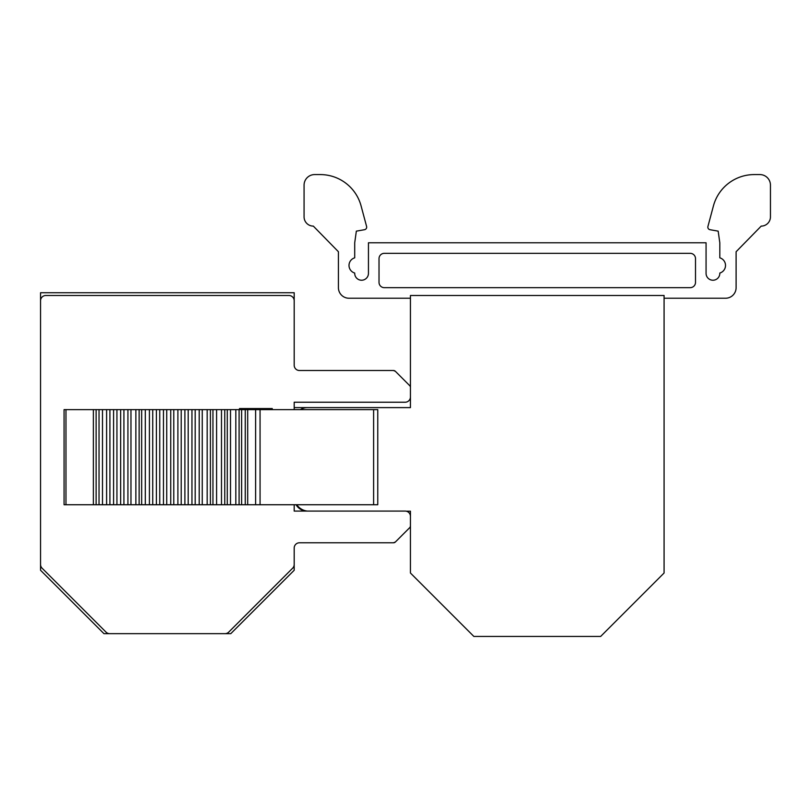 <?xml version="1.0" encoding="UTF-8"?>
<svg xmlns="http://www.w3.org/2000/svg" width="811" height="811" viewBox="0 0 811 811"><rect width="100%" height="100%" fill="white"/><g stroke="black" fill="none" stroke-linecap="round" stroke-linejoin="round"><path stroke-width="1.22" d="M42.101 568.197L40.55 566.646L40.55 570.265L103.96 633.665L109.759 633.665A5.282 5.282 0 0 1 106.028 632.124L42.101 568.197A5.282 5.282 0 0 1 40.55 564.456L40.55 300.769A5.282 5.282 0 0 1 45.832 295.488L288.909 295.488A5.282 5.282 0 0 1 294.19 300.769L294.19 365.234A5.282 5.282 0 0 0 299.472 370.515L393.497 370.515A2.646 2.646 0 0 1 395.362 371.296L409.667 385.6A2.646 2.646 0 0 1 410.437 387.465L410.437 396.944A5.282 5.282 0 0 1 405.155 402.226L294.19 402.226L294.19 409.626M294.19 504.736L294.19 511.082L405.155 511.082A5.282 5.282 0 0 1 410.437 516.364L410.437 525.832A2.646 2.646 0 0 1 409.667 527.708L395.362 542.012A2.646 2.646 0 0 1 393.497 542.782L299.472 542.782A5.282 5.282 0 0 0 294.19 548.064L294.19 564.456A5.282 5.282 0 0 1 292.639 568.197L228.712 632.124A5.282 5.282 0 0 1 224.971 633.665L109.759 633.665M239.498 409.626L239.498 408.562L272.263 408.562L272.263 409.626M145.301 409.626L145.301 504.736L64.069 504.736L64.069 409.626L260.057 409.626L260.067 504.736L260.057 409.626L377.764 409.626L377.764 504.736L255.617 504.736L255.617 409.626M406.21 511.183L410.437 511.183L410.437 516.364M40.55 564.456L40.55 566.646L54.195 580.291M228.712 632.124L227.161 633.665L230.78 633.665L294.19 570.265L294.19 564.456M410.437 396.944L410.437 407.609L307.399 407.609A13.209 13.209 0 0 0 300.394 409.626M410.437 525.832L410.437 573.012L473.847 636.422L600.667 636.422L664.077 573.012L664.077 295.488L410.437 295.488L410.437 387.465M145.301 504.736L255.617 504.736M245.257 504.736L245.257 409.626M216.588 504.736L216.588 409.626M173.777 504.736L173.777 409.626M227.161 633.665L224.971 633.665M40.55 300.769L40.55 292.741L294.19 292.741L294.19 300.769M294.19 365.234A5.282 5.282 0 0 0 299.472 370.515M299.472 542.782A5.282 5.282 0 0 0 294.19 548.064M296.765 504.736A14.791 14.791 0 0 0 307.217 511.082M725.531 298.235L664.077 298.235L725.531 298.235A10.563 10.563 0 0 0 736.104 287.662L736.104 251.734L761.205 226.107A9.245 9.245 0 0 0 770.45 216.851L770.45 185.151A10.563 10.563 0 0 0 759.887 174.578L754.26 174.578A42.273 42.273 0 0 0 713.427 205.913L707.932 226.451A2.615 2.615 0 0 0 710 229.706L718.171 231.145L719.813 242.773L719.813 257.827A7.928 7.928 0 0 1 719.813 273.043L719.813 273.368A6.873 6.873 0 0 1 712.94 280.231A6.873 6.873 0 0 1 706.067 273.368L706.067 242.773L368.447 242.773L368.447 273.368A6.873 6.873 0 0 1 361.584 280.231A6.873 6.873 0 0 1 354.711 273.368L354.711 273.043A7.928 7.928 0 0 1 354.711 257.827L354.711 242.773L356.343 231.145L364.524 229.706A2.615 2.615 0 0 0 366.592 226.451L361.088 205.913A42.273 42.273 0 0 0 320.254 174.578L314.638 174.578A10.563 10.563 0 0 0 304.074 185.151L304.074 216.851A9.245 9.245 0 0 0 313.32 226.107L338.42 251.734L338.42 287.662A10.563 10.563 0 0 0 348.983 298.235L410.437 298.235M393.497 370.515L395.362 371.296M395.362 542.012L393.497 542.782M304.074 185.151L304.074 216.851A9.245 9.245 0 0 0 313.32 226.107L338.42 251.734L338.42 287.662M320.254 174.578L314.638 174.578M366.592 226.451L361.088 205.913M354.711 242.773L356.343 231.145L364.524 229.706M368.447 273.368A6.873 6.873 0 0 1 361.584 280.231A6.873 6.873 0 0 1 354.711 273.368M719.813 273.368A6.873 6.873 0 0 1 712.94 280.231A6.873 6.873 0 0 1 706.067 273.368M710 229.706L718.171 231.145L719.813 242.773M713.427 205.913L707.932 226.451M759.887 174.578L754.26 174.578M770.45 216.851L770.45 185.151M761.205 226.107L736.104 251.734L736.104 287.662M379.021 282.38A5.282 5.282 0 0 0 384.302 287.662L690.222 287.662A5.282 5.282 0 0 0 695.503 282.38L695.503 258.618A5.282 5.282 0 0 0 690.222 253.336L384.302 253.336A5.282 5.282 0 0 0 379.021 258.618L379.021 282.38M296.056 504.736A13.209 13.209 0 0 0 305.737 511.082M410.437 526.927L409.667 527.708M409.667 385.6L410.437 386.371M307.399 407.609L294.19 407.609M373.607 409.626L373.607 504.736M247.69 504.736L247.69 409.626M241.617 504.736L241.617 409.626M239.093 504.736L239.093 409.626M235.819 504.736L235.819 409.626M230.506 504.736L230.506 409.626M227.273 504.736L227.273 409.626M224.759 504.736L224.759 409.626M221.484 504.736L221.484 409.626M212.948 504.736L212.948 409.626M210.404 504.736L210.404 409.626M207.17 504.736L207.17 409.626M202.253 504.736L202.253 409.626M199.212 504.736L199.212 409.626M195.187 504.736L195.187 409.626M191.954 504.736L191.954 409.626M188.193 504.736L188.193 409.626M184.888 504.736L184.888 409.626M181.208 504.736L181.208 409.626M177.893 504.736L177.893 409.626M170.736 504.736L170.736 409.626M166.731 504.736L166.731 409.626M163.457 504.736L163.457 409.626M159.747 504.736L159.747 409.626M156.401 504.736L156.401 409.626M152.732 504.736L152.732 409.626M149.417 504.736L149.417 409.626M141.661 504.736L141.661 409.626M139.137 504.736L139.137 409.626M135.863 504.736L135.863 409.626M130.966 504.736L130.966 409.626M127.925 504.736L127.925 409.626M123.921 504.736L123.921 409.626M120.646 504.736L120.646 409.626M116.936 504.736L116.936 409.626M113.591 504.736L113.591 409.626M109.921 504.736L109.921 409.626M106.606 504.736L106.606 409.626M102.49 504.736L102.49 409.626M99.033 504.736L99.033 409.626M96.124 504.736L96.124 409.626M93.366 504.736L93.366 409.626M65.975 504.736L65.975 409.626"/></g></svg>
